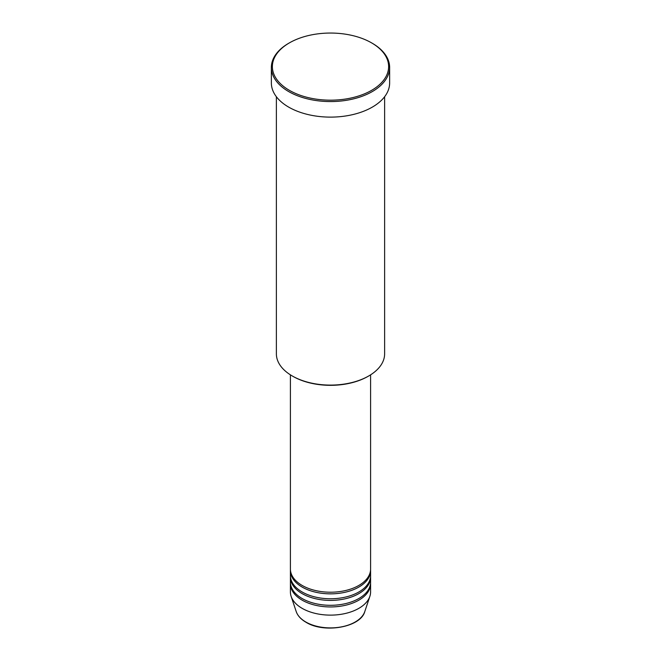 <?xml version="1.0" encoding="UTF-8"?>
<svg xmlns="http://www.w3.org/2000/svg" width="661" height="661" viewBox="0 0 661 661"><rect width="100%" height="100%" fill="white"/><g stroke="black" fill="none" stroke-linecap="round" stroke-linejoin="round"><path stroke-width="0.99" d="M290.41 374.837L290.41 569.071A40.09 23.143 0 0 0 302.151 585.439A40.09 23.143 0 0 0 345.843 590.455A40.09 23.143 0 0 0 370.59 569.071L370.59 374.837M290.435 569.889A40.09 23.143 0 0 0 290.41 570.707A40.09 23.143 0 0 0 302.151 587.075A40.09 23.143 0 0 0 345.843 592.091A40.09 23.143 0 0 0 370.59 570.707A40.09 23.143 0 0 0 370.565 569.889M290.41 570.707L290.41 575.615A40.09 23.143 0 0 0 302.151 591.983A40.09 23.143 0 0 0 345.843 596.999A40.09 23.143 0 0 0 370.59 575.615L370.59 570.707M290.435 576.433A40.09 23.143 0 0 0 290.41 577.251A40.09 23.143 0 0 0 302.151 593.619A40.09 23.143 0 0 0 345.843 598.635A40.09 23.143 0 0 0 370.59 577.251A40.09 23.143 0 0 0 370.565 576.433M290.41 577.251L290.41 582.159A40.09 23.143 0 0 0 302.151 598.527A40.09 23.143 0 0 0 345.843 603.543A40.09 23.143 0 0 0 370.59 582.159L370.59 577.251M290.435 582.977A40.09 23.143 0 0 0 290.41 583.795A40.09 23.143 0 0 0 302.151 600.163A40.09 23.143 0 0 0 345.843 605.187A40.09 23.143 0 0 0 370.59 583.795A40.09 23.143 0 0 0 370.565 582.977M368.772 375.944L368.061 376.349A53.12 30.67 180 0 1 292.939 376.349L292.228 375.944A54.119 31.249 0 0 0 368.772 375.944A54.119 31.249 0 0 0 384.619 353.85L384.619 96.729M289.394 90.342A58.127 33.562 0 0 0 371.606 90.342A58.127 33.562 0 0 0 371.606 42.882L372.317 43.287A59.135 34.141 180 0 1 389.635 67.43A59.135 34.141 180 0 1 353.131 98.968A59.135 34.141 180 0 1 288.683 91.573A59.135 34.141 180 0 1 271.365 67.43A59.135 34.141 180 0 1 288.683 43.287L289.394 42.882A58.127 33.562 0 0 0 289.394 90.342M271.365 67.43L271.365 82.98A59.135 34.141 0 0 0 288.683 107.115A59.135 34.141 0 0 0 353.131 114.518A59.135 34.141 0 0 0 389.635 82.98L389.635 67.43M290.41 583.795L290.41 591.983A40.09 23.143 0 0 0 291.137 596.371A40.09 23.143 0 0 0 302.151 608.351A40.09 23.143 0 0 0 342.249 614.11A40.09 23.143 0 0 0 369.863 596.371A40.09 23.143 0 0 0 370.59 591.983L370.59 583.795M372.317 43.287L371.606 42.882A58.127 33.562 0 0 0 289.394 42.882M276.381 96.729L276.381 353.85A54.119 31.249 0 0 0 292.228 375.944L292.939 376.349M305.812 622.001A34.917 20.16 0 0 0 340.729 627.016A34.917 20.16 0 0 0 364.789 611.565C360.666 627.363 324.105 633.659 305.993 622.257C300.945 619.324 297.69 615.763 296.211 611.565A34.917 20.16 0 0 0 305.812 622.001M364.789 611.565L369.863 596.371M296.211 611.565L291.137 596.371"/></g></svg>
